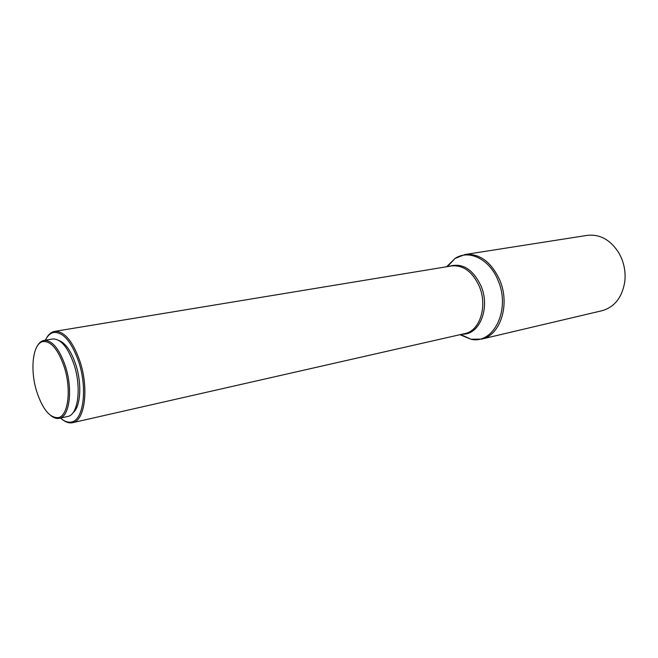 <?xml version="1.0" encoding="UTF-8"?>
<svg xmlns="http://www.w3.org/2000/svg" width="658" height="658" viewBox="0 0 658 658"><rect width="100%" height="100%" fill="white"/><g stroke="black" fill="none" stroke-linecap="round" stroke-linejoin="round"><path stroke-width="0.99" d="M46.471 338.097C48.585 334.363 51.184 332.15 54.277 331.459L54.655 331.385C64.303 330.99 72.758 341.033 80.013 361.497C89.11 388.714 84.759 421.038 72.536 422.707L72.166 422.781C69.041 423.3 65.792 422.23 62.428 419.574M45.303 340.219C47.458 335.843 50.214 333.277 53.578 332.512C63.127 331.772 71.525 341.601 78.771 361.99C87.785 388.977 83.311 420.947 71.113 422.066C67.708 422.625 64.188 421.293 60.544 418.052M58.825 340.425C65.537 343.015 71.204 351.092 75.81 364.68C82.127 383.836 80.621 407.055 72.997 412.755M37.309 346.009C39.102 342.826 41.306 340.976 43.922 340.449L44.037 340.433C52.155 340.112 59.278 348.707 65.405 366.218C73.087 389.421 69.567 416.966 59.294 418.332L59.179 418.356C56.555 418.858 53.816 417.97 50.962 415.7M44.037 340.433L52.566 338.985C60.742 338.648 67.906 347.185 74.041 364.59C81.715 387.652 78.088 415.066 67.733 416.456L59.294 418.332M36.856 391.979C29.668 369.78 32.76 342.876 43.206 341.527C51.151 341.115 58.134 349.513 64.163 366.712C71.681 389.462 68.193 416.448 58.11 417.633C49.819 417.929 42.729 409.383 36.856 391.979M587.232 235.367C600.178 233.977 610.83 240.014 619.186 253.47L621.275 257.697C624.574 265.519 625.725 273.588 624.755 281.904C622.09 297.523 614.506 307.13 601.996 310.724L481.533 339.109C500.245 335.687 510.394 304.728 499.825 280.209C491.287 261.859 479.666 253.289 464.967 254.523L587.232 235.367M54.655 331.385L451.676 265.922C463.364 264.903 472.6 271.779 479.378 286.551C487.759 306.184 479.797 330.949 464.926 333.565L72.536 422.707M447.662 266.35L454.571 258.948M446.642 266.753L455.065 258.43C468.998 249.061 489.782 259.137 498.139 280.653C510.855 309.704 493.541 344.685 470.889 339.232L459.942 334.692M449.085 266.35C462.22 262.46 472.888 269.04 481.088 286.107C490.555 308.067 479.443 335.235 462.36 334.141M470.24 338.928L461.044 334.683M53.578 332.512L54.277 331.459M43.206 341.527L43.922 340.449M447.399 266.63L455.065 258.43L464.967 254.523M460.69 334.519L470.889 339.232L481.533 339.109M58.11 417.633L59.179 418.356M71.113 422.066L72.166 422.781"/></g></svg>
